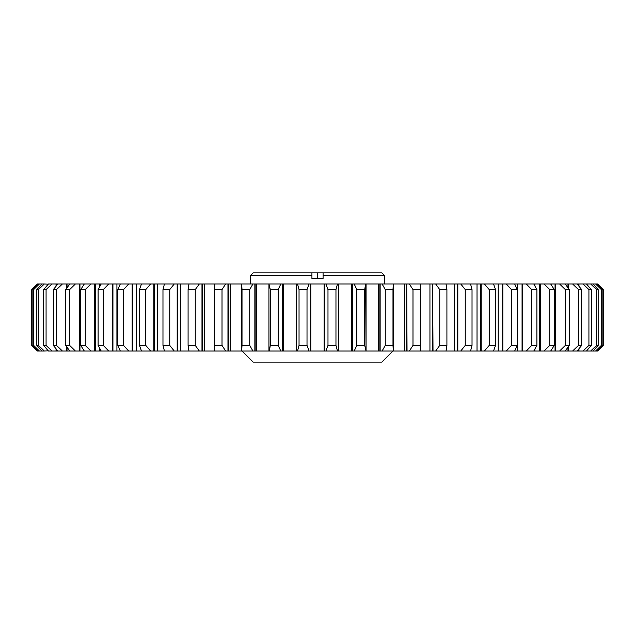 <?xml version="1.0" encoding="UTF-8"?>
<svg xmlns="http://www.w3.org/2000/svg" width="635" height="635" viewBox="0 0 635 635"><rect width="100%" height="100%" fill="white"/><g stroke="black" fill="none" stroke-linecap="round" stroke-linejoin="round"><path stroke-width="0.95" d="M384.477 284.012L384.477 275.526L323.08 275.526L323.08 278.432L311.92 278.432L311.92 275.526L250.523 275.526L250.523 284.012M602.163 345.408L602.163 289.592L596.757 284.012L597.67 284.012L603.25 289.592L603.25 345.408L597.67 350.988L596.757 350.988L602.163 345.408L601.353 345.408L595.59 350.988L593.042 350.988L598.178 345.408L596.567 345.408L590.709 350.988L586.494 350.988L591.312 345.408L588.923 345.408L583.033 350.988L577.191 350.988L581.644 345.408L578.493 345.408L572.627 350.988L565.221 350.988L569.262 345.408L565.38 345.408L559.61 350.988L549.934 350.988M603.218 345.408L597.606 350.988M242.046 350.988L253.206 362.148L381.794 362.148L392.954 350.988M31.75 345.408L31.75 289.592L37.394 284.012L38.243 284.012L32.837 289.592L32.837 345.408L38.243 350.988L37.394 350.988L31.75 345.408L37.394 350.988M250.523 275.526L253.206 272.852L311.92 272.852L311.92 275.526M323.08 275.526L323.08 272.852L381.794 272.852L384.477 275.526M602.163 289.592L601.353 289.592L601.353 345.408M598.178 345.408L598.178 289.592L596.567 289.592L596.567 345.408M591.312 345.408L591.312 289.592L588.923 289.592L588.923 345.408M581.644 345.408L581.644 289.592L578.493 289.592L578.493 345.408M544.1 350.988L550.704 350.988L554.292 345.408L549.727 345.408L544.1 350.988L533.805 350.988L536.892 345.408L531.693 345.408L526.272 350.988L514.675 350.988L517.247 345.408L511.461 345.408L506.293 350.988L493.53 350.988L495.546 345.408L489.236 345.408L484.386 350.988L470.575 350.988L472.027 345.408L465.249 345.408L460.764 350.988L446.048 350.988L446.913 345.408L439.745 345.408L435.666 350.988L420.203 350.988L420.473 345.408L412.988 345.408L409.361 350.988L393.327 350.988L393.327 284.012L406.71 284.012L406.71 350.988M554.292 345.408L554.292 289.592L549.727 289.592L549.727 345.408M569.262 345.408L569.262 289.592L565.38 289.592L565.38 345.408M364.712 345.408L364.712 289.592L365.633 284.012L366.03 350.988L364.712 345.408L356.822 345.408L354.203 350.988L338.407 350.988L338.407 284.012L352.385 284.012L352.385 350.988M364.712 289.592L356.822 289.592L356.822 345.408M382.111 350.988L393.311 350.988L392.986 345.408L385.255 345.408L382.111 350.988L366.03 350.988M392.986 345.408L392.986 289.592L385.255 289.592L385.255 345.408M420.473 345.408L420.473 289.592L412.988 289.592L412.988 345.408M446.913 345.408L446.913 289.592L439.745 289.592L439.745 345.408M517.247 345.408L517.247 289.592L511.461 289.592L511.461 345.408M536.892 345.408L536.892 289.592L531.693 289.592L531.693 345.408M472.027 345.408L472.027 289.592L465.249 289.592L465.249 345.408M495.546 345.408L495.546 289.592L489.236 289.592L489.236 345.408M48.371 350.83L44.291 350.988L38.433 345.408L36.822 345.408L41.958 350.988L39.41 350.988L33.647 345.408L32.837 345.408M38.433 345.408L38.433 289.592L36.822 289.592L36.822 345.408M33.647 345.408L33.647 289.592L32.837 289.592M31.782 345.408L31.782 289.592L33.179 288.203M123.539 345.408L123.539 289.592L128.707 284.012L132.167 284.012L132.167 350.988L128.707 350.988L123.539 345.408L117.753 345.408L120.325 350.988L108.728 350.988L103.307 345.408L98.107 345.408L101.195 350.988L90.9 350.988L85.273 345.408L80.709 345.408L84.296 350.988L90.9 350.988M123.539 289.592L117.753 289.592L117.753 345.408M103.307 345.408L103.307 289.592L98.107 289.592L98.107 345.408M169.751 345.408L169.751 289.592L174.236 284.012L177.189 284.012L177.189 350.988L174.236 350.988L169.751 345.408L162.973 345.408L164.425 350.988L150.614 350.988L145.764 345.408L139.454 345.408L141.47 350.988L132.167 350.988M169.751 289.592L162.973 289.592L162.973 345.408M145.764 345.408L145.764 289.592L139.454 289.592L139.454 345.408M56.047 348.798L56.047 350.988L51.967 350.988L46.077 345.408L43.688 345.408L48.371 350.988M46.077 345.408L46.077 289.592L43.688 289.592L43.688 345.408M66.405 346.337L66.405 350.988L62.373 350.988L56.507 345.408L53.356 345.408L57.809 350.988L56.047 350.988M56.507 345.408L56.507 289.592L53.356 289.592L53.356 345.408M85.273 345.408L85.273 289.592L80.709 289.592L80.709 345.408M69.62 345.408L69.62 289.592L75.39 284.012L79.343 284.012L79.343 350.988L75.39 350.988L69.62 345.408L65.738 345.408L69.779 350.988L66.405 350.988M69.62 289.592L65.738 289.592L65.738 345.408M195.255 345.408L195.255 289.592L199.334 284.012L201.986 284.012L201.986 350.988L199.334 350.988L195.255 345.408L188.087 345.408L188.952 350.988L177.189 350.988M195.255 289.592L188.087 289.592L188.087 345.408M222.012 345.408L222.012 289.592L225.639 284.012L227.965 284.012L227.965 350.988L225.639 350.988L222.012 345.408L214.527 345.408L214.797 350.988L201.986 350.988M222.012 289.592L214.527 289.592L214.527 345.408M249.745 345.408L242.014 345.408L241.689 350.988L252.889 350.988L249.745 345.408L249.745 289.592L242.014 289.592L242.014 345.408M278.178 345.408L278.178 289.592L280.797 284.012L282.4 284.012L282.4 350.988L280.797 350.988L278.178 345.408L270.288 345.408L269.367 350.988L268.938 350.988L269.645 350.988L252.889 350.988M278.178 289.592L270.288 289.592L270.288 345.408M335.963 345.408L335.963 289.592L337.463 284.012L338.272 284.012L338.272 350.988L337.463 350.988L335.963 345.408L327.985 345.408L325.914 350.988L309.086 350.988L307.015 345.408L299.037 345.408L297.537 350.988L296.632 350.988L296.728 284.012L297.537 284.012L299.037 289.592L299.037 345.408M335.963 289.592L327.985 289.592L327.985 345.408M307.015 345.408L307.015 289.592L299.037 289.592M307.015 289.592L309.086 284.012L310.301 284.012L310.301 350.988M310.301 284.012L324.699 284.012L324.699 350.988M324.699 284.012L325.914 284.012L327.985 289.592M352.385 284.012L352.6 350.988M352.6 284.012L354.203 284.012L356.822 289.592M249.745 289.592L252.889 284.012L254.857 284.012L254.857 350.988M254.857 284.012L269.645 284.012L268.938 284.012L268.97 350.988M268.97 284.012L270.288 289.592M252.889 284.012L241.689 284.012L242.014 289.592M201.986 284.012L214.797 284.012L214.527 289.592M85.273 289.592L90.9 284.012L84.296 284.012L80.709 289.592M90.9 284.012L94.726 284.012L94.726 350.988M94.726 284.012L101.195 284.012L98.107 289.592M56.507 289.592L62.373 284.012L66.405 284.012L66.405 288.663M66.405 284.012L69.779 284.012L65.738 289.592M46.077 289.592L51.967 284.012L56.047 284.012L56.047 286.202M56.047 284.012L57.809 284.012L53.356 289.592M145.764 289.592L150.614 284.012L153.837 284.012L153.837 350.988M153.837 284.012L164.425 284.012L162.973 289.592M177.189 284.012L188.952 284.012L188.087 289.592M103.307 289.592L108.728 284.012L112.395 284.012L112.395 350.988M112.395 284.012L120.325 284.012L117.753 289.592M132.167 284.012L141.47 284.012L139.454 289.592M33.647 289.592L39.41 284.012L41.958 284.012L36.822 289.592M38.433 289.592L44.291 284.012L48.371 284.17M48.371 284.012L43.688 289.592M495.546 289.592L493.53 284.012L502.325 284.012L502.325 350.988M502.325 284.012L502.833 284.012L502.833 350.988M502.833 284.012L506.293 284.012L511.461 289.592M472.027 289.592L470.575 284.012L480.695 284.012L480.695 350.988M480.695 284.012L481.163 284.012L481.163 350.988M481.163 284.012L484.386 284.012L489.236 289.592M536.892 289.592L533.805 284.012L539.702 284.012L539.702 350.988M539.702 284.012L540.274 284.012L540.274 350.988M540.274 284.012L544.1 284.012L549.727 289.592M517.247 289.592L514.675 284.012L522.065 284.012L522.065 350.988M522.065 284.012L522.605 284.012L522.605 350.988M522.605 284.012L526.272 284.012L531.693 289.592M446.913 289.592L446.048 284.012L457.383 284.012L457.383 350.988M457.383 284.012L457.811 284.012L457.811 350.988M457.811 284.012L460.764 284.012L465.249 289.592M420.473 289.592L420.203 284.012L432.633 284.012L432.633 350.988M432.633 284.012L433.014 350.988M433.014 284.012L435.666 284.012L439.745 289.592M392.986 289.592L393.311 284.012L382.111 284.012L385.255 289.592M406.71 284.012L407.035 350.988M407.035 284.012L409.361 284.012L412.988 289.592M366.03 284.012L380.143 284.012L380.143 350.988M380.143 284.012L382.111 284.012M569.262 289.592L565.221 284.012L567.984 284.012L567.984 287.806M567.984 284.012L568.595 284.012L568.595 288.655M568.595 346.345L568.595 350.988M568.595 284.012L572.627 284.012L578.493 289.592M554.292 289.592L550.704 284.012L544.1 284.012M549.934 284.012L555.657 284.012L555.657 350.988M555.657 284.012L559.61 284.012L565.38 289.592M581.644 289.592L577.191 284.012L578.334 284.012L578.334 285.433M578.334 284.012L578.953 284.012L578.953 286.202M578.953 348.798L578.953 350.988M578.953 284.012L583.033 284.012L588.923 289.592M591.312 289.592L586.629 284.17M586.629 284.012L590.709 284.012L596.567 289.592M598.178 289.592L593.042 284.012L595.59 284.012L601.353 289.592M597.606 284.012L603.218 289.592M596.757 350.988L595.59 350.988M593.042 350.988L590.709 350.988M586.494 350.988L583.033 350.988M577.191 350.988L572.627 350.988M565.221 350.988L559.61 350.988M533.805 350.988L526.272 350.988M514.675 350.988L506.293 350.988M493.53 350.988L484.386 350.988M470.575 350.988L460.764 350.988M446.048 350.988L435.666 350.988M420.203 350.988L409.361 350.988M365.633 350.988L354.203 350.988M337.463 350.988L325.914 350.988M309.086 350.988L297.537 350.988M282.4 284.012L296.593 284.012L296.593 350.988L282.4 350.988M280.797 350.988L269.367 350.988M241.673 350.988L230.164 350.988L230.164 284.012L241.673 284.012L241.673 350.988M227.965 284.012L230.172 284.012L230.172 350.988L227.965 350.988M225.639 350.988L214.797 350.988M199.334 350.988L188.952 350.988M174.236 350.988L164.425 350.988M150.614 350.988L141.47 350.988M128.707 350.988L120.325 350.988M108.728 350.988L101.195 350.988M84.503 350.988L79.343 350.988M75.39 350.988L69.779 350.988M62.373 350.988L57.809 350.988M51.967 350.988L48.506 350.988M44.291 350.988L41.958 350.988M39.41 350.988L38.243 350.988M324.548 284.012L324.548 350.988M310.452 284.012L310.452 350.988M338.272 284.012L338.368 350.988M296.632 284.012L296.632 350.988M282.615 284.012L282.615 350.988M268.938 284.012L268.938 350.988L268.938 284.012M255.135 284.012L255.135 350.988M228.29 284.012L228.29 350.988M202.367 284.012L202.367 350.988M79.343 284.012L79.939 284.012L79.939 350.988M79.939 284.012L84.503 284.012M95.298 284.012L95.298 350.988M67.016 284.012L67.016 287.806M67.016 347.194L67.016 350.988M56.666 284.012L56.666 285.433M56.666 349.567L56.666 350.988M154.305 284.012L154.305 350.988M177.617 284.012L177.617 350.988M112.935 284.012L112.935 350.988M132.675 284.012L132.675 350.988M379.865 284.012L379.865 350.988M366.062 284.012L366.062 350.988L366.062 284.012M567.984 347.194L567.984 350.988M555.061 284.012L555.061 350.988M578.334 349.567L578.334 350.988M38.243 284.012L39.41 284.012M41.958 284.012L44.291 284.012M48.506 284.012L51.967 284.012M57.809 284.012L62.373 284.012M69.779 284.012L75.39 284.012M101.195 284.012L108.728 284.012M120.325 284.012L128.707 284.012M141.47 284.012L150.614 284.012M164.425 284.012L174.236 284.012M188.952 284.012L199.334 284.012M214.797 284.012L225.639 284.012M269.367 284.012L280.797 284.012M297.537 284.012L309.086 284.012M325.914 284.012L337.463 284.012M354.203 284.012L365.633 284.012M409.361 284.012L420.203 284.012M435.666 284.012L446.048 284.012M460.764 284.012L470.575 284.012M484.386 284.012L493.53 284.012M506.293 284.012L514.675 284.012M526.272 284.012L533.805 284.012M559.61 284.012L565.221 284.012M572.627 284.012L577.191 284.012M583.033 284.012L586.494 284.012M590.709 284.012L593.042 284.012M595.59 284.012L596.757 284.012M31.75 289.592L37.394 284.012M323.08 272.852L311.92 272.852M317.5 278.432L317.5 272.852M324.08 284.012L324.08 350.988M310.801 350.988L310.801 284.012M351.345 284.012L351.345 350.988M283.48 350.988L283.48 284.012M256.508 350.988L256.508 284.012M204.716 350.988L204.716 284.012M99.592 350.988L99.592 348.147M99.592 286.853L99.592 284.012M157.543 350.988L157.543 284.012M180.427 350.988L180.427 284.012M116.919 350.988L116.919 284.012M136.303 350.988L136.303 284.012M498.229 284.012L498.229 350.988M477.02 284.012L477.02 350.988M534.868 284.012L534.868 285.885M534.868 349.115L534.868 350.988M517.573 284.012L517.573 350.988M454.184 284.012L454.184 350.988M429.943 284.012L429.943 350.988M404.543 284.012L404.543 350.988M378.254 284.012L378.254 350.988M603.25 345.408L603.25 289.592"/></g></svg>
